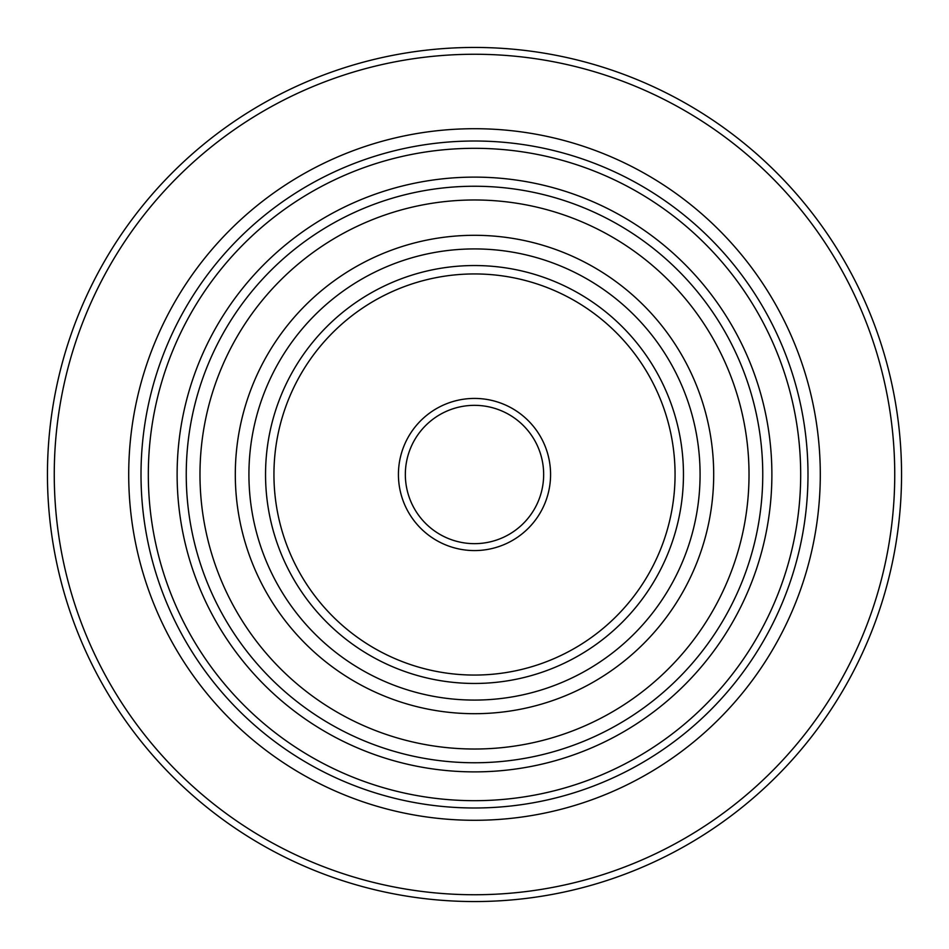<?xml version="1.0" encoding="UTF-8"?>
<svg xmlns="http://www.w3.org/2000/svg" width="949" height="949" viewBox="0 0 949 949"><rect width="100%" height="100%" fill="white"/><g stroke="black" fill="none" stroke-linecap="round" stroke-linejoin="round"><path stroke-width="1.42" d="M148.317 474.5A326.183 326.183 0 0 0 474.5 800.683A326.183 326.183 0 0 0 800.683 474.5A326.183 326.183 0 0 0 474.5 148.317A326.183 326.183 0 0 0 148.317 474.5M807.99 474.5A333.49 333.49 0 0 1 474.5 807.99A333.49 333.49 0 0 1 141.01 474.5A333.49 333.49 0 0 1 474.5 141.01A333.49 333.49 0 0 1 807.99 474.5M54.259 474.5A420.241 420.241 0 0 0 474.5 894.741A420.241 420.241 0 0 0 894.741 474.5A420.241 420.241 0 0 0 474.5 54.259A420.241 420.241 0 0 0 54.259 474.5M901.55 474.5A427.05 427.05 0 0 1 474.5 901.55A427.05 427.05 0 0 1 47.45 474.5A427.05 427.05 0 0 1 474.5 47.45A427.05 427.05 0 0 1 901.55 474.5M398.426 474.5A76.074 76.074 0 0 1 474.5 398.426A76.074 76.074 0 0 1 550.574 474.5A76.074 76.074 0 0 1 474.5 550.574A76.074 76.074 0 0 1 398.426 474.5M543.658 474.5A69.158 69.158 0 0 0 474.5 405.342A69.158 69.158 0 0 0 405.342 474.5A69.158 69.158 0 0 0 474.5 543.658A69.158 69.158 0 0 0 543.658 474.5M273.941 474.5A200.559 200.559 0 0 0 474.5 675.059A200.559 200.559 0 0 0 675.059 474.5A200.559 200.559 0 0 0 474.5 273.941A200.559 200.559 0 0 0 273.941 474.5M683.458 474.5A208.958 208.958 0 0 1 474.5 683.458A208.958 208.958 0 0 1 265.542 474.5A208.958 208.958 0 0 1 474.5 265.542A208.958 208.958 0 0 1 683.458 474.5M177.119 474.5A297.381 297.381 0 0 1 474.5 177.119A297.381 297.381 0 0 1 771.881 474.5A297.381 297.381 0 0 1 474.5 771.881A297.381 297.381 0 0 1 177.119 474.5M820.292 474.5A345.792 345.792 0 0 1 474.5 820.292A345.792 345.792 0 0 1 128.708 474.5A345.792 345.792 0 0 1 474.5 128.708A345.792 345.792 0 0 1 820.292 474.5M749.022 474.5A274.522 274.522 0 0 0 474.5 199.978A274.522 274.522 0 0 0 199.978 474.5A274.522 274.522 0 0 0 474.5 749.022A274.522 274.522 0 0 0 749.022 474.5M186.241 474.5A288.259 288.259 0 0 1 474.5 186.241A288.259 288.259 0 0 1 762.759 474.5A288.259 288.259 0 0 1 474.5 762.759A288.259 288.259 0 0 1 186.241 474.5M700.077 474.5A225.577 225.577 0 0 0 474.5 248.923A225.577 225.577 0 0 0 248.923 474.5A225.577 225.577 0 0 0 474.5 700.077A225.577 225.577 0 0 0 700.077 474.5M235.305 474.5A239.195 239.195 0 0 1 474.5 235.305A239.195 239.195 0 0 1 713.695 474.5A239.195 239.195 0 0 1 474.5 713.695A239.195 239.195 0 0 1 235.305 474.5"/></g></svg>
